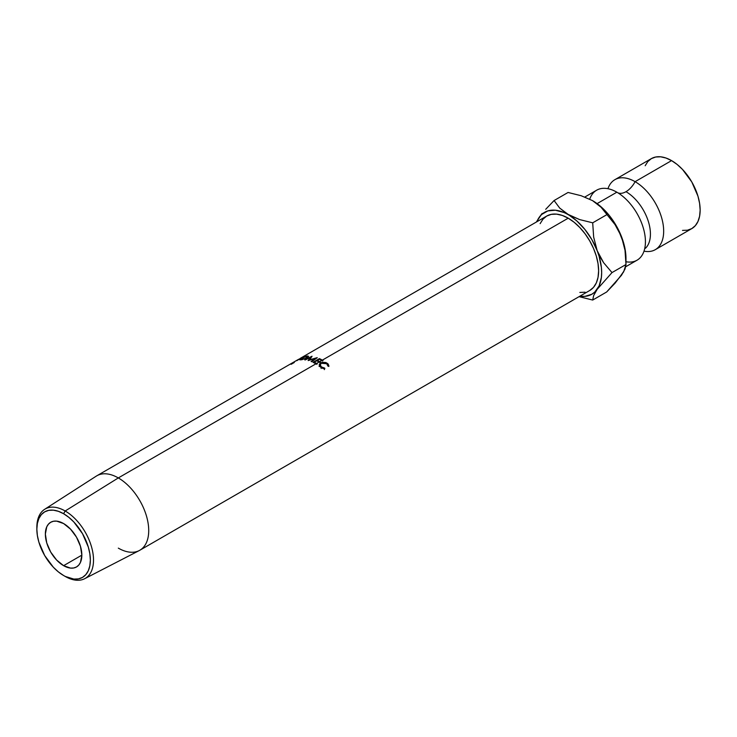 <?xml version="1.0" encoding="UTF-8"?>
<svg xmlns="http://www.w3.org/2000/svg" width="737" height="737" viewBox="0 0 737 737"><rect width="100%" height="100%" fill="white"/><g stroke="black" fill="none" stroke-linecap="round" stroke-linejoin="round"><path stroke-width="1.11" d="M682.508 230.405L687.446 230.211L691.785 228.608A40.415 23.335 -120 0 0 697.976 196.226A40.415 23.335 -120 0 0 671.573 160.611A40.415 23.335 -120 0 0 651.37 158.612L614.888 179.671A40.415 23.335 60 0 0 607.951 188.7A40.415 23.335 60 0 1 635.101 181.671A17.2 9.931 -60 0 1 625.98 191.694A34.593 19.973 60 0 1 647.887 220.05A34.593 19.973 60 0 1 645.437 248.277A34.593 19.973 -120 0 0 647.887 220.05A34.593 19.973 -120 0 0 625.98 191.694A17.2 9.931 120 0 0 635.101 181.671A40.415 23.335 60 0 1 663.042 223.91A40.415 23.335 60 0 1 646.773 251.52M36.859 528.282A40.065 23.133 60 0 1 44.607 509.341A40.065 23.133 60 0 1 65.178 510.99L63.603 513.726A37.836 21.843 60 0 1 90.356 560.065A37.836 21.843 60 0 1 63.603 575.505L65.178 576.417A40.065 23.133 -120 0 0 93.516 560.065A40.065 23.133 -120 0 0 65.178 510.99A40.065 23.133 60 0 1 91.508 546.799A40.065 23.133 60 0 1 84.654 578.711A40.065 23.133 60 0 1 65.178 576.417L73.838 579.07L78.463 578.886L82.516 577.384L85.842 574.62L88.311 570.705L89.84 565.795L90.356 560.065L89.84 553.736L88.311 547.066L82.516 533.699L73.838 521.989L68.817 517.337L63.603 513.726L58.38 511.312L53.368 510.17L48.743 510.354L44.681 511.856L41.355 514.619L38.886 518.526L37.366 523.445L36.85 529.175L37.366 535.495L38.886 542.174L44.681 555.541L53.368 567.241L58.38 571.903L63.603 575.505A37.836 21.843 60 0 1 36.85 529.175A37.836 21.843 60 0 1 63.603 513.726L65.178 510.99L118.316 477.926L65.178 510.99A40.065 23.133 -120 0 0 36.85 527.351L36.85 529.175M63.603 565.675A25.795 14.897 60 0 1 46.753 542.948A25.795 14.897 60 0 1 50.706 522.275A25.795 14.897 60 0 1 63.603 523.556L70.577 529.194L76.501 537.172L80.453 546.283L81.844 555.145L63.603 565.675L56.62 560.046L50.706 552.068L46.753 542.948L45.362 534.085L46.753 526.826L48.439 524.164L50.706 522.275L53.469 521.252L56.62 521.133L63.603 523.556A25.795 14.897 60 0 1 80.453 546.283A25.795 14.897 60 0 1 76.501 566.956L73.737 567.978L70.577 568.107L63.603 565.675L81.844 555.145L80.453 562.405L78.767 565.076L76.501 566.956A25.795 14.897 60 0 1 63.603 565.675M84.654 578.711L139.21 550.585A42.995 24.818 -120 0 0 146.562 516.351A42.995 24.818 -120 0 0 118.316 477.926A42.995 24.818 60 0 1 146.405 515.808A42.995 24.818 60 0 1 139.818 550.253A42.995 24.818 60 0 1 118.316 548.125M315.906 363.848L118.316 477.926L315.906 363.848A42.995 24.818 -120 0 0 312.985 362.318L319.416 358.606A42.995 24.818 60 0 1 322.345 360.135A42.995 24.818 60 0 1 323.046 360.55L322.382 360.927A42.995 24.818 -120 0 0 321.682 360.513L319.701 361.655A42.995 24.818 60 0 1 320.402 362.07L319.747 362.447A42.995 24.818 -120 0 0 319.047 362.033L316.569 363.47A42.995 24.818 60 0 1 317.269 363.875L316.615 364.262A42.995 24.818 -120 0 0 315.906 363.848A42.995 24.818 -120 0 0 312.985 362.318L319.416 358.606L319.48 359.334L319.416 358.606A42.995 24.818 -120 0 1 322.345 360.135L568.218 218.18L322.345 360.135A42.995 24.818 -120 0 1 323.046 360.55L322.382 360.927A42.995 24.818 -120 0 0 321.682 360.513A42.995 24.818 -120 0 0 319.333 359.26L317.352 360.402A42.995 24.818 60 0 1 319.701 361.655L321.682 360.513A42.995 24.818 -120 0 0 319.333 359.26L317.352 360.402L317.407 361.139L317.352 360.402A42.995 24.818 -120 0 1 319.701 361.655A42.995 24.818 -120 0 1 320.402 362.07L319.747 362.447A42.995 24.818 -120 0 0 319.047 362.033A42.995 24.818 -120 0 0 316.698 360.789L314.22 362.217A42.995 24.818 60 0 1 316.569 363.47L319.047 362.033A42.995 24.818 -120 0 0 316.698 360.789L314.22 362.217L314.266 362.954L314.22 362.217A42.995 24.818 -120 0 1 316.569 363.47A42.995 24.818 -120 0 1 317.269 363.875L316.615 364.262A42.995 24.818 -120 0 0 315.906 363.848M589.711 290.507A42.995 24.818 -120 0 0 596.307 256.061A42.995 24.818 -120 0 0 568.218 218.18L574.151 222.279L579.853 227.567L585.104 233.841L589.711 240.87L593.497 248.369L596.307 256.061L598.039 263.643L598.619 270.829L598.039 277.342L596.307 282.925L593.497 287.375L589.711 290.507L139.818 550.253M319.213 364.751L320.715 367.284L324.805 368.758L324.695 368.113L324.335 369.615L324.695 368.113L321.378 366.906L321.129 368.491L321.378 366.906L320.107 364.76L321.221 363.295L326.777 363.728L328.002 366.206L328.877 366.409L328.002 366.206L327.79 364.889L326.187 363.341L321.82 363.009L320.355 364.05L320.475 365.994L322.078 367.367L324.695 368.113L324.805 368.758L322.594 368.325L319.536 366.068L319.213 364.751L320.116 363.277L322.253 362.3L325.947 362.54L328.186 364.041L328.932 366.022L327.477 363.378L320.687 362.89L319.204 364.815M614.888 179.671A40.415 23.335 60 0 1 635.101 181.671L671.573 160.611L635.101 181.671A40.415 23.335 60 0 1 661.494 217.286A40.415 23.335 60 0 1 655.304 249.668A40.415 23.335 60 0 1 644.009 251.16M625.98 191.694A17.2 9.931 -60 0 1 617.79 192.753A17.2 9.931 120 0 0 625.98 191.694M625.731 266.739L637.063 260.198A40.415 23.335 -120 0 0 643.254 227.816A40.415 23.335 -120 0 0 616.86 192.2A40.415 23.335 -120 0 0 589.738 199.137M625.98 261.736A40.415 23.335 -120 0 0 645.244 237.839A40.415 23.335 -120 0 0 622.885 196.429A40.415 23.335 -120 0 0 616.86 192.2L597.09 203.615L616.86 192.2A40.415 23.335 -120 0 0 596.657 190.201L584.846 197.019M619.071 278.061L623.428 271.852M625.98 258.549L625.98 264.519L612.005 272.589L603.621 262.704L597.182 250.691A47.288 27.306 60 0 1 597.182 289.3L612.005 272.589L625.98 264.519L625.013 250.258L621.494 236.651A47.288 27.306 -120 0 0 592.539 200.63L601.033 207.198L615.054 224.638L618.573 230.331L623.622 243.302L625.013 250.258L625.98 264.519L625.031 269.005L621.494 275.26L606.671 291.981L592.695 300.051L579.604 296.79L592.695 300.051L593.644 295.555L597.182 289.3A47.288 27.306 60 0 1 579.862 296.2L584.938 296.366L591.866 294.229L594.75 292.101L599.117 285.892L601.374 277.462L601.659 272.589L601.374 267.384L599.117 256.338L597.182 250.691L591.866 239.626L584.938 229.493L576.878 220.98L559.724 208.092L554.086 200.538L568.061 192.468L581.143 195.72L592.539 200.63L601.033 207.198L615.054 224.638L621.494 236.651A47.288 27.306 -120 0 1 625.98 258.549L625.695 253.344L623.428 242.298L619.071 231.05L616.187 225.586L609.259 215.453L605.335 210.957L596.906 203.476L592.29 200.482M655.304 249.668L691.785 228.608L695.332 225.66L697.976 221.478L699.597 216.227L700.15 210.1L699.597 203.348L697.976 196.226L691.785 181.938L682.508 169.436L677.146 164.462L671.573 160.611L665.999 158.031L660.638 156.806L655.7 157.009L651.37 158.612L647.814 161.56L645.179 165.742M625.98 264.519L623.649 271.879L615.1 283.146L606.671 291.981L592.695 300.051L593.644 295.555L597.182 289.3L612.005 272.589L603.621 262.704L600.102 257.01L597.182 250.691L593.663 237.084L592.695 222.823L606.671 214.762L592.695 222.823L579.623 219.58L563.851 212.477L555.422 210.22L547.867 210.893L541.695 214.458L539.263 217.258A47.288 27.306 60 0 1 568.218 214.67A47.288 27.306 60 0 1 597.182 250.691L593.663 237.084L592.695 222.823L579.623 219.58L568.218 214.67L559.724 208.092L554.086 200.538L568.061 192.468L581.143 195.72L592.539 200.63A47.288 27.306 -120 0 0 592.364 200.528M539.263 217.258L536.877 221.736A47.288 27.306 60 0 1 539.263 217.258L536.389 222.021L542.183 213.426L539.263 217.258M540.138 223.633L542.948 219.184L546.725 216.052L551.331 214.347L556.582 214.135L562.285 215.425L568.218 218.18A42.995 24.818 -120 0 0 546.725 216.052L300.853 358.007A42.995 24.818 60 0 1 301.47 357.666L297.186 360.485A42.995 24.818 -120 0 0 296.633 360.679L297.831 359.757A42.995 24.818 -120 0 0 297.499 359.942L294.524 361.655A42.995 24.818 -120 0 0 294.413 361.72L96.823 475.798A42.995 24.818 60 0 1 118.316 477.926A42.995 24.818 -120 0 0 96.243 476.148L44.607 509.341M585.104 292.211L579.853 292.423M545.702 209.317L554.086 200.538L545.702 209.317M308.223 360.55A42.995 24.818 -120 0 0 308.103 360.513L310.517 357.344L305.293 359.932A42.995 24.818 -120 0 0 304.75 359.859L311.981 356.247A42.995 24.818 60 0 1 312.055 356.266L309.319 359.868L317.186 357.666A42.995 24.818 60 0 1 317.269 357.694L311.677 361.747A42.995 24.818 -120 0 0 311.106 361.517L315.123 358.606L308.223 360.55A42.995 24.818 -120 0 0 308.103 360.513L310.517 357.344L310.682 358.016L310.517 357.344L305.293 359.932A42.995 24.818 -120 0 0 304.75 359.859L311.981 356.247A42.995 24.818 -120 0 1 312.055 356.266L309.383 360.209L317.186 357.666A42.995 24.818 -120 0 1 317.269 357.694L311.677 361.747A42.995 24.818 -120 0 0 311.106 361.517L315.123 358.606L315.206 359.177L315.123 358.606L308.223 360.55M294.118 361.895A42.995 24.818 -120 0 1 294.524 361.655L297.499 359.942A42.995 24.818 -120 0 1 297.831 359.757L296.633 360.679A42.995 24.818 -120 0 1 297.186 360.485L301.47 357.666A42.995 24.818 -120 0 0 300.558 358.182L300.558 358.182A42.995 24.818 60 0 1 300.853 358.007M297.684 359.831L298.163 359.564L297.684 359.831M307.375 357.712L302.041 359.665L299.591 359.592L306.749 356.054L308.563 356.459L307.375 357.712M294.358 362.337A42.995 24.818 -120 0 0 294.081 362.613L291.115 364.327M300.659 359.859L307.053 357.906L308.554 356.275L307.375 355.962L301.166 358.412L299.591 359.73L300.659 359.859M307.569 356.441L307.375 355.962L307.569 356.441M301.295 359.481L305.275 358.477L307.725 356.726L306.739 356.34L303.46 357.362L300.76 358.864L300.576 359.472L301.295 359.481C299.959 359.592 300.07 359.195 301.636 358.293L306.739 356.34L307.707 356.607L306.62 358.145L301.405 359.767L300.392 359.361M301.838 357.786L302.465 357.215M301.424 358.016L298.153 359.555L301.424 358.016M301.175 357.869A42.995 24.818 -120 0 0 300.3 358.32A42.995 24.818 -120 0 1 301.175 357.869L301.857 357.592L301.387 357.942M320.107 364.76L319.959 366.602M319.093 366.427L320.613 364.603L320.687 362.89L320.613 364.603L319.259 365.911M327.228 364.962L327.477 363.378L327.228 364.962M328.02 365.755L328.343 366.289M319.959 366.667L320.613 365.331M300.613 359.859L300.401 359.361M307.946 357.307L307.707 356.616"/></g></svg>
